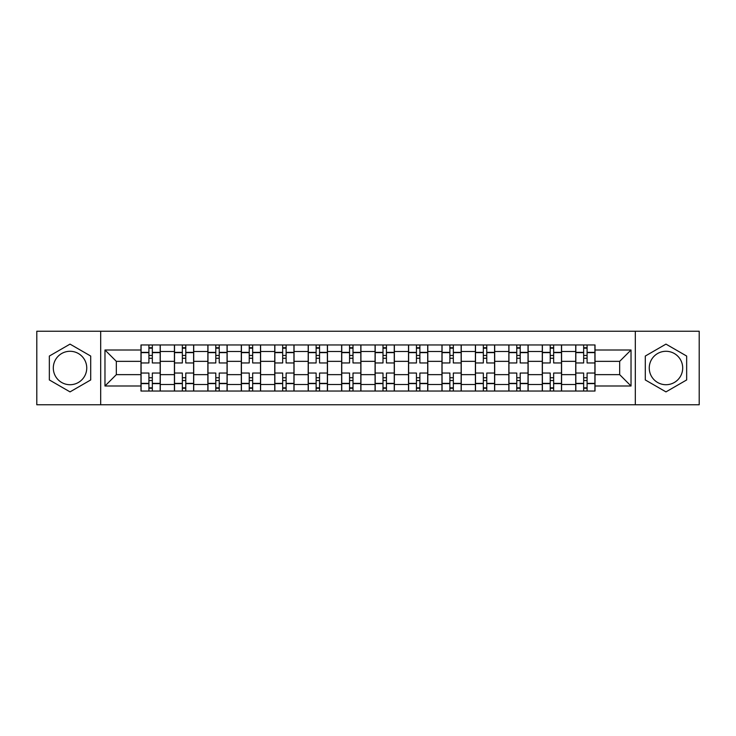 <?xml version="1.0" encoding="UTF-8"?>
<svg xmlns="http://www.w3.org/2000/svg" width="736" height="736" viewBox="0 0 736 736"><rect width="100%" height="100%" fill="white"/><g stroke="black" fill="none" stroke-linecap="round" stroke-linejoin="round"><path stroke-width="1.1" d="M70.03 384.716A16.716 16.716 0 0 1 53.305 368A16.716 16.716 0 0 1 70.03 351.284A16.716 16.716 0 0 1 86.747 368A16.716 16.716 0 0 1 70.03 384.716M665.97 384.716A16.716 16.716 0 0 1 649.253 368A16.716 16.716 0 0 1 665.97 351.284A16.716 16.716 0 0 1 682.695 368A16.716 16.716 0 0 1 665.97 384.716M635.315 404.763L699.2 404.763L699.2 331.237L36.8 331.237L36.8 404.763L635.315 404.763L635.315 331.237M174.423 391.046L174.423 351.495L160.273 351.495L160.273 391.046M160.273 351.495L160.273 344.954M174.423 351.495L174.423 344.954M193.715 344.954L193.715 391.046M207.865 391.046L207.865 344.954M227.157 344.954L227.157 391.046M241.307 391.046L241.307 344.954M260.599 344.954L260.599 391.046M274.749 391.046L274.749 344.954M294.041 344.954L294.041 391.046M308.191 391.046L308.191 344.954M327.483 344.954L327.483 391.046M341.633 391.046L341.633 344.954M360.925 344.954L360.925 391.046M375.075 391.046L375.075 344.954M394.367 344.954L394.367 391.046M408.517 391.046L408.517 344.954M427.809 344.954L427.809 391.046M441.959 391.046L441.959 344.954M461.251 344.954L461.251 391.046M475.401 391.046L475.401 344.954M494.693 344.954L494.693 391.046M508.843 391.046L508.843 344.954M528.135 344.954L528.135 391.046M542.285 391.046L542.285 344.954M561.577 344.954L561.577 391.046M575.727 391.046L575.727 344.954M575.727 374.642L561.577 374.642M542.285 374.642L528.135 374.642M508.843 374.642L494.693 374.642M475.401 374.642L461.251 374.642M441.959 374.642L427.809 374.642M408.517 374.642L394.367 374.642M375.075 374.642L360.925 374.642M341.633 374.642L327.483 374.642M308.191 374.642L294.041 374.642M274.749 374.642L260.599 374.642M241.307 374.642L227.157 374.642M207.865 374.642L193.715 374.642M174.423 374.642L160.273 374.642M575.727 361.358L561.577 361.358M542.285 361.358L528.135 361.358M508.843 361.358L494.693 361.358M475.401 361.358L461.251 361.358M441.959 361.358L427.809 361.358M408.517 361.358L394.367 361.358M375.075 361.358L360.925 361.358M341.633 361.358L327.483 361.358M308.191 361.358L294.041 361.358M274.749 361.358L260.599 361.358M241.307 361.358L227.157 361.358M207.865 361.358L193.715 361.358M174.423 361.358L160.273 361.358M116.334 374.642L140.981 374.642L140.981 361.358L116.334 361.358L116.334 374.642L104.972 386.004L104.972 349.996L140.981 349.996L140.981 361.358M595.019 361.358L595.019 374.642L619.666 374.642L619.666 361.358L595.019 361.358L595.019 344.954L140.981 344.954L140.981 349.996M595.019 349.996L631.028 349.996L631.028 386.004L595.019 386.004L595.019 374.642M140.981 374.642L140.981 391.046L595.019 391.046L595.019 386.004M140.981 386.004L104.972 386.004M100.685 404.763L100.685 331.237M90.712 356.058L70.03 344.117L49.34 356.058L49.34 379.942L70.03 391.883L90.712 379.942L90.712 356.058M686.66 356.058L665.97 344.117L645.288 356.058L645.288 379.942L665.97 391.883L686.66 379.942L686.66 356.058M152.343 387.826L148.911 387.826M148.911 348.174L152.343 348.174M185.785 387.826L182.353 387.826M182.353 348.174L185.785 348.174M219.227 387.826L215.795 387.826M215.795 348.174L219.227 348.174M252.669 387.826L249.237 387.826M249.237 348.174L252.669 348.174M286.111 387.826L282.679 387.826M282.679 348.174L286.111 348.174M319.553 387.826L316.121 387.826M316.121 348.174L319.553 348.174M352.995 387.826L349.563 387.826M349.563 348.174L352.995 348.174M386.437 387.826L383.005 387.826M383.005 348.174L386.437 348.174M419.879 387.826L416.447 387.826M416.447 348.174L419.879 348.174M453.321 387.826L449.889 387.826M449.889 348.174L453.321 348.174M486.763 387.826L483.331 387.826M483.331 348.174L486.763 348.174M520.205 387.826L516.773 387.826M516.773 348.174L520.205 348.174M553.647 387.826L550.215 387.826M550.215 348.174L553.647 348.174M587.089 387.826L583.657 387.826M583.657 348.174L587.089 348.174M104.972 349.996L116.334 361.358M619.666 374.642L631.028 386.004M619.666 361.358L631.028 349.996M160.172 391.046L160.172 362.958L152.343 362.958L152.343 344.954M148.911 344.954L148.911 362.958L141.091 362.958L141.091 344.954M160.172 362.958L160.172 344.954M141.091 391.046L141.091 373.042L148.911 373.042L148.911 391.046M152.343 391.046L152.343 373.042L160.172 373.042M148.911 358.248L152.343 358.248M141.091 373.042L141.091 362.958M152.343 377.752L148.911 377.752M152.343 388.258L148.911 388.258M148.911 380.54L152.343 380.54M152.343 355.46L148.911 355.46M148.911 347.742L152.343 347.742M193.614 391.046L193.614 362.958L185.785 362.958L185.785 344.954M182.353 344.954L182.353 362.958L174.533 362.958L174.533 344.954M193.614 362.958L193.614 344.954M174.533 391.046L174.533 373.042L182.353 373.042L182.353 391.046M185.785 391.046L185.785 373.042L193.614 373.042M182.353 358.248L185.785 358.248M174.533 373.042L174.533 362.958M185.785 377.752L182.353 377.752M185.785 388.258L182.353 388.258M182.353 380.54L185.785 380.54M185.785 355.46L182.353 355.46M182.353 347.742L185.785 347.742M227.056 391.046L227.056 362.958L219.227 362.958L219.227 344.954M215.795 344.954L215.795 362.958L207.975 362.958L207.975 344.954M227.056 362.958L227.056 344.954M207.975 391.046L207.975 373.042L215.795 373.042L215.795 391.046M219.227 391.046L219.227 373.042L227.056 373.042M215.795 358.248L219.227 358.248M207.975 373.042L207.975 362.958M219.227 377.752L215.795 377.752M219.227 388.258L215.795 388.258M215.795 380.54L219.227 380.54M219.227 355.46L215.795 355.46M215.795 347.742L219.227 347.742M260.498 391.046L260.498 362.958L252.669 362.958L252.669 344.954M249.237 344.954L249.237 362.958L241.417 362.958L241.417 344.954M260.498 362.958L260.498 344.954M241.417 391.046L241.417 373.042L249.237 373.042L249.237 391.046M252.669 391.046L252.669 373.042L260.498 373.042M249.237 358.248L252.669 358.248M241.417 373.042L241.417 362.958M252.669 377.752L249.237 377.752M252.669 388.258L249.237 388.258M249.237 380.54L252.669 380.54M252.669 355.46L249.237 355.46M249.237 347.742L252.669 347.742M293.94 391.046L293.94 362.958L286.111 362.958L286.111 344.954M282.679 344.954L282.679 362.958L274.859 362.958L274.859 344.954M293.94 362.958L293.94 344.954M274.859 391.046L274.859 373.042L282.679 373.042L282.679 391.046M286.111 391.046L286.111 373.042L293.94 373.042M282.679 358.248L286.111 358.248M274.859 373.042L274.859 362.958M286.111 377.752L282.679 377.752M286.111 388.258L282.679 388.258M282.679 380.54L286.111 380.54M286.111 355.46L282.679 355.46M282.679 347.742L286.111 347.742M327.373 391.046L327.373 362.958L319.553 362.958L319.553 344.954M316.121 344.954L316.121 362.958L308.301 362.958L308.301 344.954M327.373 362.958L327.373 344.954M308.301 391.046L308.301 373.042L316.121 373.042L316.121 391.046M319.553 391.046L319.553 373.042L327.373 373.042M316.121 358.248L319.553 358.248M308.301 373.042L308.301 362.958M319.553 377.752L316.121 377.752M319.553 388.258L316.121 388.258M316.121 380.54L319.553 380.54M319.553 355.46L316.121 355.46M316.121 347.742L319.553 347.742M360.815 391.046L360.815 362.958L352.995 362.958L352.995 344.954M349.563 344.954L349.563 362.958L341.743 362.958L341.743 344.954M360.815 362.958L360.815 344.954M341.743 391.046L341.743 373.042L349.563 373.042L349.563 391.046M352.995 391.046L352.995 373.042L360.815 373.042M349.563 358.248L352.995 358.248M341.743 373.042L341.743 362.958M352.995 377.752L349.563 377.752M352.995 388.258L349.563 388.258M349.563 380.54L352.995 380.54M352.995 355.46L349.563 355.46M349.563 347.742L352.995 347.742M394.257 391.046L394.257 362.958L386.437 362.958L386.437 344.954M383.005 344.954L383.005 362.958L375.185 362.958L375.185 344.954M394.257 362.958L394.257 344.954M375.185 391.046L375.185 373.042L383.005 373.042L383.005 391.046M386.437 391.046L386.437 373.042L394.257 373.042M383.005 358.248L386.437 358.248M375.185 373.042L375.185 362.958M386.437 377.752L383.005 377.752M386.437 388.258L383.005 388.258M383.005 380.54L386.437 380.54M386.437 355.46L383.005 355.46M383.005 347.742L386.437 347.742M427.699 391.046L427.699 362.958L419.879 362.958L419.879 344.954M416.447 344.954L416.447 362.958L408.627 362.958L408.627 344.954M427.699 362.958L427.699 344.954M408.627 391.046L408.627 373.042L416.447 373.042L416.447 391.046M419.879 391.046L419.879 373.042L427.699 373.042M416.447 358.248L419.879 358.248M408.627 373.042L408.627 362.958M419.879 377.752L416.447 377.752M419.879 388.258L416.447 388.258M416.447 380.54L419.879 380.54M419.879 355.46L416.447 355.46M416.447 347.742L419.879 347.742M461.141 391.046L461.141 362.958L453.321 362.958L453.321 344.954M449.889 344.954L449.889 362.958L442.06 362.958L442.06 344.954M461.141 362.958L461.141 344.954M442.06 391.046L442.06 373.042L449.889 373.042L449.889 391.046M453.321 391.046L453.321 373.042L461.141 373.042M449.889 358.248L453.321 358.248M442.06 373.042L442.06 362.958M453.321 377.752L449.889 377.752M453.321 388.258L449.889 388.258M449.889 380.54L453.321 380.54M453.321 355.46L449.889 355.46M449.889 347.742L453.321 347.742M494.583 391.046L494.583 362.958L486.763 362.958L486.763 344.954M483.331 344.954L483.331 362.958L475.502 362.958L475.502 344.954M494.583 362.958L494.583 344.954M475.502 391.046L475.502 373.042L483.331 373.042L483.331 391.046M486.763 391.046L486.763 373.042L494.583 373.042M483.331 358.248L486.763 358.248M475.502 373.042L475.502 362.958M486.763 377.752L483.331 377.752M486.763 388.258L483.331 388.258M483.331 380.54L486.763 380.54M486.763 355.46L483.331 355.46M483.331 347.742L486.763 347.742M528.025 391.046L528.025 362.958L520.205 362.958L520.205 344.954M516.773 344.954L516.773 362.958L508.944 362.958L508.944 344.954M528.025 362.958L528.025 344.954M508.944 391.046L508.944 373.042L516.773 373.042L516.773 391.046M520.205 391.046L520.205 373.042L528.025 373.042M516.773 358.248L520.205 358.248M508.944 373.042L508.944 362.958M520.205 377.752L516.773 377.752M520.205 388.258L516.773 388.258M516.773 380.54L520.205 380.54M520.205 355.46L516.773 355.46M516.773 347.742L520.205 347.742M561.467 391.046L561.467 362.958L553.647 362.958L553.647 344.954M550.215 344.954L550.215 362.958L542.386 362.958L542.386 344.954M561.467 362.958L561.467 344.954M542.386 391.046L542.386 373.042L550.215 373.042L550.215 391.046M553.647 391.046L553.647 373.042L561.467 373.042M550.215 358.248L553.647 358.248M542.386 373.042L542.386 362.958M553.647 377.752L550.215 377.752M553.647 388.258L550.215 388.258M550.215 380.54L553.647 380.54M553.647 355.46L550.215 355.46M550.215 347.742L553.647 347.742M594.909 391.046L594.909 362.958L587.089 362.958L587.089 344.954M583.657 344.954L583.657 362.958L575.828 362.958L575.828 344.954M594.909 362.958L594.909 344.954M575.828 391.046L575.828 373.042L583.657 373.042L583.657 391.046M587.089 391.046L587.089 373.042L594.909 373.042M583.657 358.248L587.089 358.248M575.828 373.042L575.828 362.958M587.089 377.752L583.657 377.752M587.089 388.258L583.657 388.258M583.657 380.54L587.089 380.54M587.089 355.46L583.657 355.46M583.657 347.742L587.089 347.742M542.285 351.495L528.135 351.495M508.843 351.495L494.693 351.495M475.401 351.495L461.251 351.495M441.959 351.495L427.809 351.495M408.517 351.495L394.367 351.495M375.075 351.495L360.925 351.495M341.633 351.495L327.483 351.495M308.191 351.495L294.041 351.495M274.749 351.495L260.599 351.495M241.307 351.495L227.157 351.495M207.865 351.495L193.715 351.495M575.727 351.495L561.577 351.495M542.285 384.505L528.135 384.505M508.843 384.505L494.693 384.505M475.401 384.505L461.251 384.505M441.959 384.505L427.809 384.505M408.517 384.505L394.367 384.505M375.075 384.505L360.925 384.505M341.633 384.505L327.483 384.505M308.191 384.505L294.041 384.505M274.749 384.505L260.599 384.505M241.307 384.505L227.157 384.505M207.865 384.505L193.715 384.505M174.423 384.505L160.273 384.505M575.727 384.505L561.577 384.505M160.172 352.351L152.343 352.351M148.911 352.351L141.091 352.351M148.911 352.636L141.091 352.636M148.911 383.364L141.091 383.364M148.911 383.649L141.091 383.649M160.172 383.649L152.343 383.649M160.172 352.636L152.343 352.636M160.172 383.364L152.343 383.364M193.614 352.351L185.785 352.351M182.353 352.351L174.533 352.351M182.353 352.636L174.533 352.636M182.353 383.364L174.533 383.364M182.353 383.649L174.533 383.649M193.614 383.649L185.785 383.649M193.614 352.636L185.785 352.636M193.614 383.364L185.785 383.364M227.056 352.351L219.227 352.351M215.795 352.351L207.975 352.351M215.795 352.636L207.975 352.636M215.795 383.364L207.975 383.364M215.795 383.649L207.975 383.649M227.056 383.649L219.227 383.649M227.056 352.636L219.227 352.636M227.056 383.364L219.227 383.364M260.498 352.351L252.669 352.351M249.237 352.351L241.417 352.351M249.237 352.636L241.417 352.636M249.237 383.364L241.417 383.364M249.237 383.649L241.417 383.649M260.498 383.649L252.669 383.649M260.498 352.636L252.669 352.636M260.498 383.364L252.669 383.364M293.94 352.351L286.111 352.351M282.679 352.351L274.859 352.351M282.679 352.636L274.859 352.636M282.679 383.364L274.859 383.364M282.679 383.649L274.859 383.649M293.94 383.649L286.111 383.649M293.94 352.636L286.111 352.636M293.94 383.364L286.111 383.364M327.373 352.351L319.553 352.351M316.121 352.351L308.301 352.351M316.121 352.636L308.301 352.636M316.121 383.364L308.301 383.364M316.121 383.649L308.301 383.649M327.373 383.649L319.553 383.649M327.373 352.636L319.553 352.636M327.373 383.364L319.553 383.364M360.815 352.351L352.995 352.351M349.563 352.351L341.743 352.351M349.563 352.636L341.743 352.636M349.563 383.364L341.743 383.364M349.563 383.649L341.743 383.649M360.815 383.649L352.995 383.649M360.815 352.636L352.995 352.636M360.815 383.364L352.995 383.364M394.257 352.351L386.437 352.351M383.005 352.351L375.185 352.351M383.005 352.636L375.185 352.636M383.005 383.364L375.185 383.364M383.005 383.649L375.185 383.649M394.257 383.649L386.437 383.649M394.257 352.636L386.437 352.636M394.257 383.364L386.437 383.364M427.699 352.351L419.879 352.351M416.447 352.351L408.627 352.351M416.447 352.636L408.627 352.636M416.447 383.364L408.627 383.364M416.447 383.649L408.627 383.649M427.699 383.649L419.879 383.649M427.699 352.636L419.879 352.636M427.699 383.364L419.879 383.364M461.141 352.351L453.321 352.351M449.889 352.351L442.06 352.351M449.889 352.636L442.06 352.636M449.889 383.364L442.06 383.364M449.889 383.649L442.06 383.649M461.141 383.649L453.321 383.649M461.141 352.636L453.321 352.636M461.141 383.364L453.321 383.364M494.583 352.351L486.763 352.351M483.331 352.351L475.502 352.351M483.331 352.636L475.502 352.636M483.331 383.364L475.502 383.364M483.331 383.649L475.502 383.649M494.583 383.649L486.763 383.649M494.583 352.636L486.763 352.636M494.583 383.364L486.763 383.364M528.025 352.351L520.205 352.351M516.773 352.351L508.944 352.351M516.773 352.636L508.944 352.636M516.773 383.364L508.944 383.364M516.773 383.649L508.944 383.649M528.025 383.649L520.205 383.649M528.025 352.636L520.205 352.636M528.025 383.364L520.205 383.364M561.467 352.351L553.647 352.351M550.215 352.351L542.386 352.351M550.215 352.636L542.386 352.636M550.215 383.364L542.386 383.364M550.215 383.649L542.386 383.649M561.467 383.649L553.647 383.649M561.467 352.636L553.647 352.636M561.467 383.364L553.647 383.364M594.909 352.351L587.089 352.351M583.657 352.351L575.828 352.351M583.657 352.636L575.828 352.636M583.657 383.364L575.828 383.364M583.657 383.649L575.828 383.649M594.909 383.649L587.089 383.649M594.909 352.636L587.089 352.636M594.909 383.364L587.089 383.364"/></g></svg>
